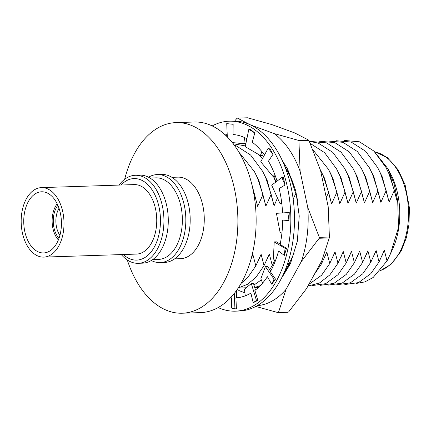 <?xml version="1.0" encoding="UTF-8"?>
<svg xmlns="http://www.w3.org/2000/svg" width="431" height="431" viewBox="0 0 431 431"><rect width="100%" height="100%" fill="white"/><g stroke="black" fill="none" stroke-linecap="round" stroke-linejoin="round"><path stroke-width="0.65" d="M237.239 289.465L239.517 290.796L244.883 292.794M281.034 279.046L290.446 263.664L297.342 241.193L299.233 216.05L295.849 191.035L287.569 169L282.332 160.585M282.499 160.946L287.73 169.302M290.914 262.619L282.634 275.851M256.612 289.045L255.163 288.942M249.29 124.317L237.449 118.11L247.534 117.782L271.789 124.57L294.696 132.931L308.591 140.053A101.705 62.614 88.1 0 1 309.022 140.689L298.936 141.018L300.121 171.279L307.761 207.424A90.316 55.604 88.1 0 1 301.307 261.558L286.039 289.346A90.316 55.604 88.1 0 1 257.156 305.692M309.022 140.689L320.567 170.611L328.207 206.756L329.392 237.018A101.705 62.614 88.1 0 1 329.284 237.923L319.193 238.257L301.307 261.558M329.284 237.923L321.752 260.89L306.484 288.678L288.598 311.985A101.705 62.614 88.1 0 1 288.053 312.26L277.968 312.588L255.804 306.441M251.273 125.238A90.316 55.604 88.1 0 1 251.343 125.238L274.251 133.594A90.316 55.604 88.1 0 1 300.121 171.279M286.039 289.346L278.507 312.313L288.598 311.985M307.761 207.424L319.301 237.346L329.392 237.018M250.556 124.893L251.343 125.238M274.251 133.594L298.5 140.382L308.591 140.053M234.658 121.063L236.905 118.39A101.705 62.614 -91.9 0 1 237.449 118.11M277.968 312.588A101.705 62.614 -91.9 0 0 278.507 312.313M319.193 238.257A101.705 62.614 -91.9 0 0 319.301 237.346M298.936 141.018A101.705 62.614 -91.9 0 0 298.5 140.382M218.14 307.556A95.03 58.508 -91.9 0 0 235.391 311.16A95.03 58.508 -91.9 0 0 289.799 237.158A95.03 58.508 -91.9 0 0 229.2 121.197A95.03 58.508 -91.9 0 0 212.219 125.917M235.391 311.16L239.043 311.042A95.03 58.508 -91.9 0 0 293.452 237.039A95.03 58.508 -91.9 0 0 232.848 121.079L229.2 121.197M268.222 148.172L269.682 148.129L272.985 154.33L268.222 148.172L260.744 161.787L273.049 176.527L274.838 174.652M277.079 181.101A81.782 50.352 88.1 0 0 268.459 161.199L272.985 154.33M281.906 177.432L283.366 177.383L284.993 185.088L281.906 177.432L271.692 185.19L279.983 203.534L281.793 203.475M282.558 212.936A81.782 50.352 88.1 0 0 279.137 188.546L284.993 185.088M287.816 212.596L289.276 212.553L288.985 220.58L287.816 212.596L276.416 213.323L280.096 232.454L281.912 233.117M230.601 297.686L231.533 297.843L231.442 308.052L234.943 308.838L236.403 308.79L235.919 297.875A81.782 50.352 88.1 0 0 250.874 293.123L253.202 302.745L257.894 300.353L254.877 290.429A81.782 50.352 88.1 0 0 267.387 276.691L271.778 284.255L275.49 279.099L270.399 271.681A81.782 50.352 88.1 0 0 278.555 251.047L284.341 255.405L286.513 248.267L280.118 244.485A81.782 50.352 88.1 0 0 282.682 220.096L288.985 220.58M231.533 297.843A81.782 50.352 88.1 0 1 230.542 297.746M225.23 134.898A81.782 50.352 88.1 0 1 227.212 134.612M226.728 123.616L233.149 124.306L226.728 123.616L227.315 136.913M246.882 138.744A81.782 50.352 88.1 0 0 233.052 134.515L233.149 124.306M248.843 129.273L250.303 129.23L254.775 132.985L248.843 129.273L245.244 146.664L260.356 155.537L262.549 155.467L263.363 153.501M264.467 155.004A81.782 50.352 88.1 0 0 252.28 142.23L254.775 132.985M227.234 135.113A81.782 50.352 -91.9 0 0 225.844 135.469M257.894 300.353L256.434 300.402L251.316 283.566L244.425 289.158L245.266 295.828M253.202 302.745L256.434 300.402M275.49 279.099L274.03 279.148L265.394 266.563L260.852 278.798L262.603 283.075M271.778 284.255L274.03 279.148M286.513 248.267L285.053 248.315L274.208 241.899L273.383 258.886L275.307 261.046M284.341 255.405L285.053 248.315M261.951 151.696L260.356 155.537M275.436 176.247L273.049 176.527M232.368 142.618L245.859 143.701M244.576 137.586L243.838 143.765M246.634 138.61L246.263 141.734M227.212 135.118L227.25 135.404M234.943 308.838L234.259 293.468M236.333 290.736L236.646 297.816M251.316 283.566L253.509 283.496L255.475 289.966M265.394 266.563L267.581 266.493L270.727 271.077M274.208 241.899L276.395 241.829L280.204 244.081M281.739 203.044L279.983 203.534M174.598 258.875L180.47 258.686A40.794 25.117 -91.9 0 0 203.825 226.916A40.794 25.117 -91.9 0 0 177.809 177.141L171.937 177.33M124.667 179.285A95.359 58.708 88.1 0 1 176.031 122.603A95.359 58.708 88.1 0 1 236.84 238.963A95.359 58.708 88.1 0 1 182.248 313.218A95.359 58.708 88.1 0 1 127.301 260.001M182.248 313.218L200.501 312.62A95.359 58.708 -91.9 0 0 255.098 238.365A95.359 58.708 -91.9 0 0 194.289 122.011L176.031 122.603M148.571 177.222A44.037 27.115 88.1 0 1 157.272 174.56L161.625 174.42A44.037 27.115 88.1 0 1 189.71 228.155A44.037 27.115 88.1 0 1 164.497 262.452L160.143 262.592A44.037 27.115 88.1 0 1 153.587 261.515A44.037 27.115 88.1 0 1 151.286 260.507M157.272 174.56A44.037 27.115 88.1 0 1 163.828 175.638A44.037 27.115 88.1 0 1 185.357 228.301A44.037 27.115 88.1 0 1 160.143 262.592M150.031 178.046L155.903 177.852A40.794 25.117 88.1 0 1 161.975 178.854A40.794 25.117 88.1 0 1 181.92 227.633A40.794 25.117 88.1 0 1 158.56 259.397L152.693 259.591M119.037 185.082A44.037 27.115 88.1 0 1 135.366 175.277L139.719 175.131A44.037 27.115 88.1 0 1 167.799 228.872A44.037 27.115 88.1 0 1 142.586 263.163L138.238 263.309A44.037 27.115 88.1 0 1 121.3 254.581M135.366 175.277A44.037 27.115 88.1 0 1 163.451 229.012A44.037 27.115 88.1 0 1 138.238 263.309M121.063 185.018A40.794 25.117 88.1 0 1 149.072 185.95A40.794 25.117 88.1 0 1 160.009 228.344A40.794 25.117 88.1 0 1 123.331 254.516M390.427 253.924L392.84 248.579A60.265 37.104 -91.9 0 0 399.111 225.23A60.265 37.104 -91.9 0 0 390.389 173.386L387.884 168.688L394.079 183.805L397.7 200.814L398.497 227.444L390.427 253.924L387.038 260.922L384.328 250.228L379.048 261.924L376.112 250.497L370.832 262.188L367.896 250.761L362.616 262.457L359.686 251.031L354.401 262.727L351.47 251.3L346.185 262.996L343.254 251.564L337.969 263.26L335.038 251.833L329.758 263.53L326.822 252.103L321.542 263.799L321.047 262.172M21.55 214.686A34.766 21.405 88.1 0 1 41.457 187.614A34.766 21.405 88.1 0 1 63.626 230.035A34.766 21.405 88.1 0 1 43.72 257.113A34.766 21.405 88.1 0 1 21.55 214.686M43.72 257.113L136.46 254.091A34.766 21.405 -91.9 0 0 156.367 227.013A34.766 21.405 -91.9 0 0 134.192 184.592L41.457 187.614M61.105 229.12A30.596 18.835 88.1 0 1 43.585 252.943A30.596 18.835 88.1 0 1 24.077 215.608A30.596 18.835 88.1 0 1 41.591 191.784A30.596 18.835 88.1 0 1 61.105 229.12M58.368 239.938A22.439 13.814 88.1 0 1 52.377 216.648A22.439 13.814 88.1 0 1 57.188 203.798M57.883 205.307A20.58 12.671 -91.9 0 0 53.503 217.057A20.58 12.671 -91.9 0 0 58.961 238.386M59.025 208.265A18.727 11.529 -91.9 0 0 56.084 217.418A18.727 11.529 -91.9 0 0 59.909 235.364M253.805 193.659L254.312 193.643L252.48 187.097M254.312 193.643L257.652 206.357L262.932 194.661L265.862 206.088L271.147 194.392L274.078 205.819L277.472 197.991M274.692 260.351L272.252 265.404L269.321 253.978L264.036 265.674L261.105 254.247L255.82 265.938L252.889 254.511L251.111 258.783M294.136 254.026L293.964 253.175L288.684 264.871L287.956 262.452M326.245 197.49L328.654 192.517L331.584 203.944L336.864 192.248L339.8 203.68L345.08 191.984L348.016 203.41L353.296 191.714L356.227 203.141L361.512 191.445L364.443 202.872L369.728 191.181L372.659 202.608L377.944 190.911L380.875 202.338L386.154 190.642L389.091 202.069L394.37 190.373L397.307 201.805L397.7 200.814M293.177 199.02L295.79 193.589L297.875 201.148M257.652 206.357L251.305 182.291M374.022 151.184L387.884 168.688M387.038 260.922L373.144 277.494L364.89 281.901L356.248 283.447M262.932 194.661L257.485 177.987L254.403 171.56L239.065 152.364M344.234 140.452L359.416 141.788L373.833 151.001L385.842 167.271L390.373 176.349L397.307 201.805M384.328 250.228L381.861 256.046M251.095 258.848L252.889 254.511M265.862 206.088L258.934 180.632L254.403 171.56M385.842 167.271L388.924 173.698L394.37 190.373M379.048 261.924L370.87 273.631L358.538 282.596L344.822 284.546M241.026 283.447L247.647 277.645L255.82 265.938M271.147 194.392L265.701 177.717L262.619 171.29L250.61 155.02L236.188 145.807L234.351 145.22M336.024 140.721L351.2 142.058L365.617 151.27L377.631 167.54L382.157 176.613L389.091 202.069M376.112 250.497L373.645 256.316M258.638 260.065L261.105 254.247M274.078 205.819L267.15 180.363L262.619 171.29M377.631 167.54L380.713 173.968L386.154 190.642M370.832 262.188L362.66 273.895L350.322 282.86L336.606 284.816M238.235 287.989L247.523 284.293L255.863 277.381L264.036 265.674M275.765 182.097L273.507 176.511M262.479 158.63L258.503 154.449M245.401 145.91L233.273 143.782M327.808 140.991L342.984 142.327L357.401 151.54L369.415 167.81L373.941 176.882L380.875 202.338M367.896 250.761L365.434 256.58M266.854 259.796L269.321 253.978M276.093 181.85L273.712 176.505M369.415 167.81L372.497 174.237L377.944 190.911M362.616 262.457L354.444 274.164L342.106 283.129L328.395 285.085M238.192 288.048L246.117 287.784M253.972 285.026L261.294 279.87M269.768 269.671L272.252 265.404M241.355 143.518L237.443 143.938M319.592 141.26L334.768 142.591L349.185 151.809L361.2 168.074L365.73 177.152L372.659 202.608M359.686 251.031L357.218 256.849M361.2 168.074L364.281 174.501L369.728 191.181M354.401 262.727L346.228 274.434L333.89 283.399L320.179 285.349M254.705 287.445L260.2 285.705M295.79 193.589L290.349 176.915L284.67 165.994M311.376 141.524L326.553 142.86L340.975 152.073L352.984 168.343L357.514 177.421L364.443 202.872M351.47 251.3L349.002 257.118M295.962 191.483L291.792 179.56L287.267 170.487M352.984 168.343L356.065 174.77L361.512 191.445M346.185 262.996L338.012 274.703L325.674 283.668L311.963 285.618M254.732 287.525L258.147 287.698M284.573 271.552L288.684 264.871M309.334 141.373L318.337 143.13L332.759 152.342L344.768 168.613L349.299 177.685L356.227 203.141M343.254 251.564L340.786 257.388M291.496 258.993L293.964 253.175M344.768 168.613L347.849 175.04L353.296 191.714M337.969 263.26L329.796 274.967L319.463 283L307.917 286.076M310.25 143.442L324.602 152.666L336.557 168.882L341.083 177.955L348.016 203.41M335.038 251.833L332.57 257.652M336.557 168.882L339.633 175.309L345.08 191.984M329.758 263.53L321.585 275.237L308.86 284.363M313.051 149.999L328.341 169.146L330.049 172.346L332.867 178.224L339.8 203.68M326.822 252.103L324.36 257.921M328.341 169.146L331.423 175.573L336.864 192.248M321.542 263.799L314.285 274.482M328.654 192.517L323.207 175.843L320.281 169.712M320.125 169.415L324.651 178.488L331.584 203.944M380.557 270.485A60.265 37.104 -91.9 0 0 407.871 224.944A60.265 37.104 -91.9 0 0 374.846 151.874M374.776 151.814L387.469 157.708L398.152 169.819L405.129 184.894L409.45 208.044L408.949 224.664L406.379 237.696L401.126 251.068L391.019 264.354L380.46 270.598"/></g></svg>
